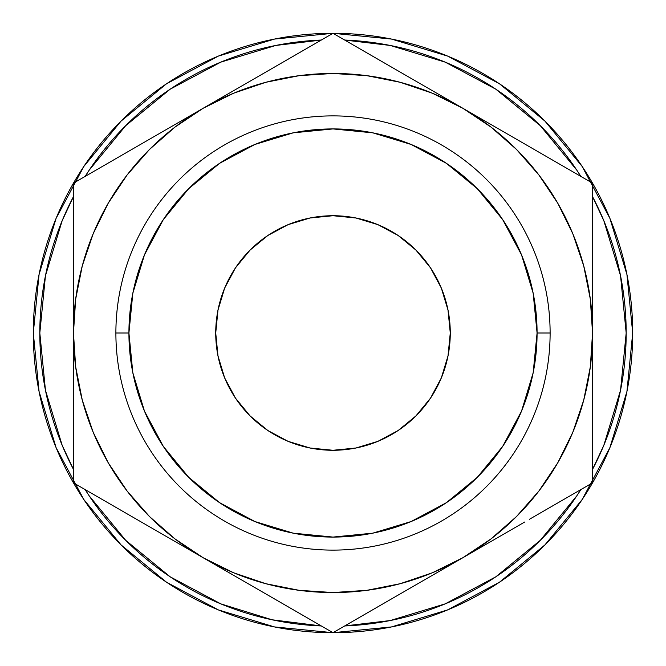 <?xml version="1.0" encoding="UTF-8"?>
<svg xmlns="http://www.w3.org/2000/svg" width="666" height="666" viewBox="0 0 666 666"><rect width="100%" height="100%" fill="white"/><g stroke="black" fill="none" stroke-linecap="round" stroke-linejoin="round"><path stroke-width="1" d="M550.116 333L537.079 333A204.079 204.079 0 0 1 333 537.079A204.079 204.079 0 0 1 128.921 333L115.884 333A217.116 217.116 0 0 0 333 550.116A217.116 217.116 0 0 0 550.116 333A217.116 217.116 0 0 1 333 550.116A217.116 217.116 0 0 1 115.884 333A217.116 217.116 0 0 1 333 115.884A217.116 217.116 0 0 1 550.116 333A217.116 217.116 0 0 0 333 115.884A217.116 217.116 0 0 0 115.884 333L128.921 333L132.842 293.182L144.455 254.903L163.312 219.622L188.694 188.694L219.622 163.312L254.903 144.455L293.182 132.842L333 128.921L372.818 132.842L411.097 144.455L446.378 163.312L477.306 188.694L502.688 219.622L521.545 254.903L533.158 293.182L537.079 333L533.158 372.818L521.545 411.097L502.688 446.378L477.306 477.306L446.378 502.688L411.097 521.545L372.818 533.158L333 537.079L293.182 533.158L254.903 521.545L219.622 502.688L188.694 477.306L163.312 446.378L144.455 411.097L132.842 372.818L128.921 333A204.079 204.079 0 0 1 333 128.921A204.079 204.079 0 0 1 537.079 333L550.116 333M215.726 333A117.274 117.274 0 0 1 333 215.726A117.274 117.274 0 0 1 450.274 333L448.018 310.123L441.35 288.12L430.511 267.849L415.925 250.075L398.151 235.489L377.88 224.65L355.877 217.982L333 215.726L310.123 217.982L288.12 224.65L267.849 235.489L250.075 250.075L235.489 267.849L224.65 288.12L217.982 310.123L215.726 333L217.982 355.877L224.65 377.88L235.489 398.151L250.075 415.925L267.849 430.511L288.12 441.35L310.123 448.018L333 450.274L355.877 448.018L377.88 441.35L398.151 430.511L415.925 415.925L430.511 398.151L441.35 377.88L448.018 355.877L450.274 333A117.274 117.274 0 0 1 333 450.274A117.274 117.274 0 0 1 215.726 333M626.182 333A293.182 293.182 0 0 1 592.549 469.355L603.871 445.196L620.554 390.201L626.182 333L620.554 275.799L603.871 220.804L592.549 196.636A293.182 293.182 0 0 1 626.182 333M580.86 489.602A293.182 293.182 0 0 1 344.688 625.948L390.201 620.554L445.196 603.871L495.887 576.773L540.309 540.309L576.773 495.887L580.86 489.593M321.312 625.948A293.182 293.182 0 0 1 85.14 489.602L89.227 495.887L125.691 540.309L170.113 576.773L220.804 603.871L272.036 619.78L321.312 625.957M73.451 469.355A293.182 293.182 0 0 1 39.818 333L45.446 275.799L62.129 220.804L73.451 196.636A293.182 293.182 0 0 0 39.818 333L45.446 390.201L62.129 445.196L73.451 469.363M83.808 499.508L121.079 544.921L83.808 499.508L56.111 447.694L39.061 391.466L33.3 333A299.7 299.7 0 0 1 333 33.3A299.7 299.7 0 0 1 632.7 333A299.7 299.7 0 0 1 333 632.7A299.7 299.7 0 0 1 33.3 333A299.7 299.7 0 0 0 116.642 540.384L121.745 545.579M154.246 573.551A299.7 299.7 0 0 0 158.275 576.498M244.622 619.372A299.7 299.7 0 0 0 262.662 624.333M270.679 626.148L274.534 626.939L270.679 626.148A299.7 299.7 0 0 0 275.657 627.164M275.699 627.172A299.7 299.7 0 0 0 312.82 632.017M312.953 632.026A299.7 299.7 0 0 0 313.744 632.084M313.811 632.084A299.7 299.7 0 0 0 346.711 632.384M346.778 632.384A299.7 299.7 0 0 0 350.441 632.192M350.516 632.184A299.7 299.7 0 0 0 351.681 632.117M363.686 631.127A299.7 299.7 0 0 0 377.605 629.362M406.368 623.584A299.7 299.7 0 0 0 415.093 621.236M467.79 600.674A299.7 299.7 0 0 0 468.373 600.382M468.556 600.291A299.7 299.7 0 0 0 480.919 593.656M528.638 560.031A299.7 299.7 0 0 0 542.424 547.385M544.189 545.645L545.662 544.18A299.7 299.7 0 0 0 548.201 541.591M543.181 546.644L545.787 544.047M494.921 585.198L499.633 582.109M501.673 580.727L497.594 583.458M445.096 610.947L455.835 606.368M391.308 626.972L392.915 626.648M165.484 581.51L170.146 584.598M119.197 543.023L122.944 546.769M165.659 581.626L167.582 582.917M85.14 176.407L89.227 170.113L125.691 125.691L170.113 89.227L220.804 62.129L275.799 45.446L321.312 40.043A293.182 293.182 0 0 0 85.14 176.398M344.688 40.043L390.201 45.446L445.196 62.129L495.887 89.227L540.309 125.691L576.773 170.113L580.86 176.407A293.182 293.182 0 0 0 344.688 40.052M436.055 573.201L462.77 557.775L491 538.911L516.525 516.525L538.911 491L557.775 462.77L572.793 432.326L583.707 400.174L590.326 366.874L592.549 333L592.549 297.227M234.091 90.409L203.23 108.225L175 127.089L149.475 149.475L127.089 175L108.225 203.23L93.207 233.674L82.293 265.826L75.674 299.126L73.451 333L73.451 368.773M582.192 166.492L544.921 121.079L499.508 83.808L544.921 121.079L582.192 166.492L609.889 218.306L626.939 274.534L632.7 333L626.939 391.466L609.889 447.694L582.192 499.508L544.921 544.921L582.192 499.508M166.492 83.808L121.079 121.079L166.492 83.808L218.306 56.111L274.534 39.061L333 33.3L391.466 39.061L447.694 56.111L499.508 83.808M499.508 582.192L544.921 544.921L499.508 582.192L447.694 609.889L391.466 626.939L333 632.7L274.534 626.939L218.306 609.889L166.492 582.192L121.079 544.921M33.3 333L39.061 274.534L56.111 218.306L83.808 166.492L121.079 121.079M73.451 363.628L73.451 333L75.674 366.874L82.293 400.174L93.207 432.326L108.225 462.77L127.089 491L149.475 516.525L175 538.911L203.23 557.775L176.723 542.474M73.451 393.631L73.451 380.111M73.451 423.16L73.451 419.48M130.986 516.067L125.1 512.67M162.296 534.14L150.749 527.48M390.526 599.483L384.648 602.88M421.844 581.41L410.298 588.07M172.361 539.96L203.23 557.775L233.674 572.793L265.826 583.707L299.126 590.326L333 592.549L366.874 590.326L400.174 583.707L432.326 572.793L462.77 557.775L436.272 573.076M234.091 575.591L230.02 573.243M301.989 614.801L281.402 602.913M265.168 593.539L256.027 588.261M306.452 617.374L302.064 614.843L306.452 617.374M592.549 393.956L592.549 404.587M592.549 363.836L592.549 368.773M493.639 539.96L489.493 542.349M524.716 522.011L515.576 527.289M535.014 149.933L540.892 153.322M503.704 131.86L515.309 138.553M493.639 126.041L489.277 123.526M592.549 302.272L592.549 333L590.326 299.126L583.707 265.826L572.793 233.674L557.775 203.23L538.911 175L516.525 149.475L491 127.089L462.77 108.225L431.984 90.451M592.549 272.344L592.549 285.889M592.549 242.857L592.549 246.52M275.466 66.517L281.343 63.128M244.156 84.59L255.761 77.897M352.272 44.431L333 33.3L203.23 108.225A259.549 259.549 0 0 1 462.77 108.225L432.326 93.207L400.174 82.293L366.874 75.674L333 73.451L299.126 75.674L265.826 82.293L233.674 93.207L203.23 108.225L229.728 92.924M431.909 90.409L436.055 92.799M363.994 51.19L384.598 63.087M400.832 72.461L409.873 77.681M73.451 271.919L73.451 261.413M73.451 302.064L73.451 297.227M172.361 126.041L176.507 123.651M141.284 143.989L150.424 138.711M92.724 172.019L115.118 159.099M400.832 593.539L421.786 581.443M431.909 575.591L435.98 573.243M374.575 608.699L390.501 599.5M359.548 617.374L489.277 542.474M275.474 599.483L286.33 605.76M255.761 588.111L265.068 593.481M592.549 363.628L592.549 333A259.549 259.549 0 0 1 203.23 557.775L234.016 575.549M244.156 581.41L255.727 588.086M592.549 393.631L592.549 380.111M592.549 368.698L592.549 363.711M592.549 423.16L592.549 416.275M592.549 404.478L592.549 393.714M592.549 452.197L592.549 410.123M573.276 493.981L566 498.176M515.309 527.447L524.617 522.069M535.014 516.067L540.9 512.67M489.285 542.465L493.564 540.001M503.704 534.14L515.251 527.48M515.509 138.67L503.762 131.893M541.033 153.405L535.048 149.95M524.716 143.989L515.576 138.711M566 167.824L550.874 159.091M592.549 218.581L592.549 213.803M592.549 271.944L592.549 261.413M592.549 249.725L592.549 242.74M592.549 285.847L592.549 272.128M256.027 77.739L244.214 84.557M281.502 63.037L275.499 66.5M265.168 72.461L256.127 77.681M306.452 48.626L302.023 51.182M302.006 51.19L291.325 57.359M421.844 84.59L400.924 72.519M390.534 66.517L384.657 63.12M73.451 297.302L73.451 333A259.549 259.549 0 0 1 203.23 108.225L176.723 123.526M73.451 261.522L73.451 285.889M73.451 242.857L73.451 249.725M73.451 213.803L73.451 218.681M162.296 131.86L141.383 143.931M130.986 149.933L125.108 153.33M176.715 123.526L172.436 125.999M73.451 460.656L73.451 452.197M73.451 380.153L73.451 404.587M73.451 416.275L73.451 423.351M150.458 527.305L162.238 534.107M124.95 512.587L130.952 516.05M141.284 522.011L150.424 527.289M100 498.176L169.647 538.386M73.451 371.978L73.451 482.85L333 632.7L428.904 577.33M73.451 410.123L73.451 396.02M150.066 527.081L136.347 519.164M108.483 503.071L104.454 500.749M73.451 255.852L73.451 218.839M73.451 293.914L73.451 269.988M150.066 138.919L169.364 127.78M108.441 162.945L136.164 146.945M367.99 53.505L395.895 69.614M409.615 77.531L428.596 88.495M256.385 77.531L270.105 69.614M298.01 53.505L301.923 51.24M592.549 293.914L592.549 183.15L333 33.3L236.805 88.836M592.549 255.852L592.549 269.988M592.549 205.344L592.549 218.748M515.934 138.919L529.653 146.836M557.559 162.945L561.463 165.21M363.977 51.182L462.77 108.225A259.549 259.549 0 0 1 592.549 333L592.549 183.15L496.353 127.614M515.934 527.081L496.953 538.045M557.517 503.071L529.936 518.997M592.549 372.086L592.549 396.02M256.385 588.469L237.396 577.505M297.968 612.47L270.371 596.545M313.728 621.569L302.089 614.851M368.032 612.47L364.002 614.801M409.615 588.469L396.178 596.228M127.089 175L108.225 203.23M538.911 491L557.775 462.77M561.571 500.732L592.549 482.85L592.549 333L592.549 482.85L529.42 519.297L561.571 500.732M496.353 538.386L462.77 557.775L496.353 538.386M363.911 614.851L333 632.7L203.23 557.775A259.549 259.549 0 0 1 73.451 333L73.451 183.15L203.23 108.225L73.451 183.15L73.451 482.85L104.362 500.699M448.018 355.877L441.35 377.88M310.123 448.018L288.12 441.35M217.982 310.123L224.65 288.12M355.877 217.982L377.88 224.65M160.947 578.396L168.515 583.533M164.319 580.719L169.405 584.115M173.693 579.129L169.122 576.107M383.166 628.471L389.835 627.264M442.457 604.986L444.072 604.328M452.422 607.883L455.719 606.426M395.354 626.14L389.727 627.28M497.793 583.324L505.794 577.872M506.135 577.63L513.328 572.385M500.657 581.418L496.57 584.124M543.389 546.436L545.496 544.338M562.37 525.907L559.731 529.004M391.791 626.873L390.492 627.131M499.009 582.525L502.281 580.311M502.48 580.178L499.142 582.434"/></g></svg>

